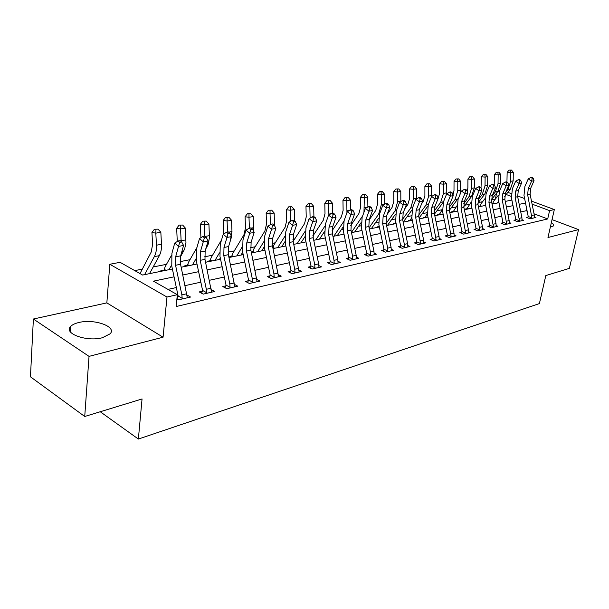 <?xml version="1.0" encoding="UTF-8"?>
<svg xmlns="http://www.w3.org/2000/svg" width="609" height="609" viewBox="0 0 609 609"><rect width="100%" height="100%" fill="white"/><g stroke="black" fill="none" stroke-linecap="round" stroke-linejoin="round"><path stroke-width="0.91" d="M550.346 227.088L553.505 225.909C554.137 225.003 553.421 223.914 551.351 222.658M78.82 322.519C74.976 323.417 72.25 324.742 70.644 326.485C63.214 333.526 86.881 342.045 102.388 337.729L110.107 333.839C117.202 326.698 94.25 318.522 78.82 322.519M498.299 190.853L499.723 190.579M531.49 201.107L554.327 209.557L547.971 237.525L578.55 229.608L569.354 268.371L545.824 275.565L539.391 303.587L138.365 439.051L142.057 398.964L84.727 416.487L30.45 376.804L33.388 319.017L89.036 356.372L163.067 337.203L166.988 297.032L109.81 264.268L120.11 262.319L142.605 275.047L172.4 268.995M163.067 337.203L106.849 302.886L33.388 319.017M106.849 302.886L109.81 264.268M495.262 199.204L491.402 199.973M482.587 201.716L478.255 202.576M469.524 204.304L464.903 205.218M456.065 206.969L451.14 207.943M442.187 209.717L436.935 210.76M427.183 212.693L422.273 213.668M411.517 215.792L407.132 216.659M395.31 219.004L391.496 219.765M378.532 222.331L375.319 222.963M361.145 225.772L358.594 226.282M343.133 229.342L341.284 229.707M324.445 233.041L323.356 233.255M313.422 235.226L312.889 235.333M294.703 238.934L292.906 239.291M275.306 242.778L272.132 243.41M255.171 246.767L250.527 247.688M234.275 250.908L228.04 252.141M212.564 255.209L204.609 256.785M189.985 259.678L180.18 261.619M166.501 264.329L153.179 266.97M142.034 269.178L134.772 270.617M495.383 199.059L496.617 193.053M578.55 229.608L552.043 219.613M84.727 416.487L89.036 356.372M161.69 271.172L160.852 270.708L163.988 270.076L165.153 266.757L171.479 255.331M185.273 266.384L184.436 265.935L187.443 265.326L188.623 262.068L196.943 247.49M207.935 261.786L207.098 261.345L209.991 260.759L211.186 257.554L221.547 239.9M229.73 257.356L228.9 256.929L231.679 256.366L232.882 253.215L243.912 234.907L245.496 227.85L245.092 216.735L247.437 213.721L250.71 213.652L247.437 213.721M252.293 252.773L252.56 252.141L251.342 252.385M361.746 230.552L360.931 230.194L361.898 229.996M378.105 227.233L377.291 226.875L379.262 226.479M393.932 224.013L393.125 223.67L395.15 223.259L395.736 221.699M409.248 220.907L408.449 220.572L410.405 220.169L411.722 217.367M424.085 217.893L423.285 217.565L425.189 217.177L427.259 213.386M438.457 214.977L437.665 214.65L439.508 214.277L442.324 209.534M452.396 212.145L451.604 211.833L453.385 211.468L456.94 205.804M465.908 209.405L465.116 209.093L466.852 208.742L471.138 202.188M479.017 206.74L478.354 206.481M479.702 206.603L479.922 206.093L478.339 206.413M492.392 204.023L492.605 203.528L491.973 203.65M174.075 276.836L153.43 281.168L177.333 294.695L176.138 306.533L547.704 218.958L534.047 213.797M527.173 211.201L526.039 210.775L520.741 211.94M514.567 213.295L507.975 214.741M501.702 216.119L494.812 217.626M488.441 219.027L481.232 220.61M474.754 222.034L467.21 223.693M460.625 225.132L452.731 226.868M446.032 228.337L437.764 230.156M430.951 231.648L422.288 233.552M415.361 235.074L406.279 237.068M399.23 238.614L389.707 240.707M382.528 242.283L372.548 244.475M365.233 246.082L354.758 248.381M347.305 250.017L336.305 252.431M328.715 254.098L317.16 256.633M309.418 258.33L297.276 261.002M289.382 262.73L276.608 265.539M268.554 267.305L255.118 270.259M246.896 272.063L232.737 275.169M224.348 277.011L209.435 280.285M200.856 282.165L185.128 285.621M176.366 287.547L167.962 289.389M176.915 298.821L178.627 299.795L190.564 297.047L187.085 295.091M177.036 298.89L177.912 296.781L177.105 296.964M201.533 293.203L202.371 291.216L199.234 291.924L203.216 294.124L214.657 291.49L211.353 289.686M225.033 287.752L225.817 285.872L222.81 286.557L226.792 288.696L237.769 286.169L234.617 284.494M247.581 282.523L248.327 280.749L245.442 281.404L249.416 283.482L259.959 281.053L256.952 279.501M269.247 277.506L269.954 275.824L267.184 276.456L271.15 278.473L281.274 276.136L278.412 274.697M290.074 272.687L290.752 271.089L288.08 271.69L292.038 273.662L301.775 271.416L299.042 270.069M310.118 268.051L310.757 266.529L308.192 267.115L312.128 269.026L321.506 266.871L318.888 265.608M329.408 263.59L330.025 262.144L327.551 262.707L331.479 264.572L340.507 262.487L337.995 261.307M347.998 259.297L348.584 257.911L346.201 258.46L350.114 260.279L358.815 258.269L356.41 257.158M365.925 255.156L366.489 253.839L364.19 254.364L368.08 256.138L376.476 254.204L374.162 253.154M383.221 251.167L383.754 249.903L381.538 250.413L385.406 252.141L393.513 250.276L391.29 249.287M399.915 247.315L400.433 246.105L398.286 246.599L402.138 248.289L409.964 246.485L407.824 245.556M416.046 243.592L416.533 242.443L414.463 242.915L418.299 244.567L425.858 242.824L423.803 241.94M431.629 239.999L432.108 238.895L430.106 239.352L433.912 240.966L441.221 239.284L439.241 238.446M446.709 236.528L447.166 235.462L445.225 235.904L449.016 237.487L456.088 235.858L454.177 235.066M461.295 233.163L461.736 232.143L459.864 232.577L463.624 234.115L470.468 232.539L468.625 231.793M475.423 229.913L475.842 228.931L474.03 229.349L477.768 230.857L484.399 229.334L482.617 228.619M489.103 226.761L489.507 225.825L487.748 226.221L491.463 227.705L497.888 226.221L496.168 225.543M502.364 223.709L502.752 222.803L501.047 223.191L504.739 224.645L510.966 223.206L509.307 222.559M515.222 220.755L515.595 219.879L513.943 220.26L517.612 221.676L523.649 220.283L522.042 219.666M527.691 217.885L528.056 217.04L526.45 217.405L530.096 218.798L535.958 217.451L534.398 216.857M100.234 411.745L138.365 439.051M554.327 209.557L549.584 210.63L532.099 204.129M547.704 218.958L549.584 210.63M177.333 294.695L166.988 297.032M507.837 192.36L511.195 193.601M517.536 195.946L524.623 198.572M511.225 196.372L506.163 194.492M499.174 191.896L497.896 191.416M181.2 267.214L196.989 264.009M205.598 262.258L220.572 259.221M228.999 257.508L243.204 254.623M251.456 252.948L264.953 250.208M273.038 248.563L285.857 245.96M293.782 244.354L305.977 241.88M313.742 240.296L325.343 237.944M332.963 236.399L344.009 234.153M351.484 232.638L362.005 230.499M369.343 229.007L379.361 226.974M386.57 225.513L396.124 223.572M411.859 210.12L403.196 222.118L412.316 220.283M419.274 218.867L427.967 217.108M434.803 215.715L443.101 214.033M449.823 212.67L457.747 211.057M464.363 209.717L471.929 208.179M478.43 206.854L485.67 205.385M492.064 204.091L498.977 202.683M505.28 201.404L511.887 200.064M525.521 203.025L519.211 204.35M513.022 205.652L506.414 207.037M500.126 208.362L493.221 209.808M486.835 211.148L479.61 212.67M473.124 214.033L465.565 215.616M458.965 217.002L451.048 218.669M444.342 220.077L436.052 221.813M429.223 223.252L420.545 225.071M413.602 226.533L404.505 228.444M397.433 229.928L387.895 231.93M380.701 233.437L370.691 235.538M363.367 237.076L352.87 239.284M345.402 240.852L334.379 243.166M326.767 244.765L315.188 247.201M307.431 248.83L295.258 251.38M287.349 253.047L274.545 255.734M266.476 257.424L253.001 260.256M244.765 261.984L230.575 264.968M222.163 266.734L207.22 269.871M198.625 271.675L182.86 274.986M526.039 210.775L526.579 208.27M175.559 265.28L175.658 256.8L178.521 246.394L174.745 243.029L171.905 253.42L171.776 266.095L178.148 296.004L182.182 298.296L181.885 294.847L175.559 265.28L180.569 264.276L180.675 255.833L183.56 245.465L178.521 246.394L179.67 242.321L181.688 241.956L180.173 240.616L178.155 240.981L179.67 242.321M177.912 296.781L178.148 296.004M182.182 298.296L181.901 299.042L187.344 297.786L180.569 264.276M178.155 240.981L174.745 243.029M183.56 245.465L181.688 241.956M140.017 273.578L151.192 252.096L152.593 244.498L151.938 232.486L154.435 229.228L157.997 229.144L154.435 229.228M157.997 229.144L160.845 232.288L161.476 244.293C161.682 248.792 160.966 252.583 159.33 255.666L149.555 273.639M160.845 232.288L155.813 233.148L156.46 245.199C156.665 249.713 155.957 253.519 154.328 256.617L144.584 274.644M155.988 229.486L155.813 233.148L151.938 232.486M200.186 260.34L200.331 252.035L203.269 241.819L199.501 238.538L196.585 248.738L196.38 261.162L202.599 290.455L206.634 292.67L206.352 289.298L200.186 260.34L204.982 259.381L205.142 251.106L208.088 240.928L203.269 241.819L204.373 237.837L206.306 237.487L204.791 236.178L202.858 236.528L204.373 237.837M202.371 291.216L202.599 290.455M206.634 292.67L206.352 293.409L211.567 292.206L204.982 259.381M202.858 236.528L199.501 238.538M208.088 240.928L206.306 237.487M223.792 255.613L223.983 247.46L226.99 237.441L223.229 234.237L220.252 244.247L219.978 256.435L226.046 285.134L230.073 287.288L229.814 283.977L223.792 255.613L228.398 254.684L228.596 246.569L231.61 236.581L226.99 237.441L228.055 233.544L229.905 233.201L228.398 231.93L226.548 232.265L228.055 233.544M225.817 285.872L226.046 285.134M230.073 287.288L229.799 288.004L234.808 286.847L228.398 254.684M226.548 232.265L223.229 234.237M231.61 236.581L229.905 233.201M246.455 251.068L246.683 243.075L249.743 233.232L245.998 230.111L242.968 239.938L242.626 251.89L248.548 280.018L252.575 282.112L252.332 278.869L246.455 251.068L250.878 250.185L251.121 242.222L254.189 232.41L249.743 233.232L250.771 229.418L252.552 229.091L251.053 227.85L249.271 228.169L250.771 229.418M248.327 280.749L248.548 280.018M252.575 282.112L252.301 282.82L257.112 281.708L250.878 250.185M249.271 228.169L245.998 230.111M254.189 232.41L252.552 229.091M163.699 270.761L163.988 270.076M177.272 241.514L176.671 228.306L179.13 225.109L182.616 225.033L179.13 225.109M182.616 225.033L185.38 228.116L185.943 242.572L184.656 249.043L180.416 256.929M185.38 228.116L180.553 228.938L181.162 241.491M171.586 265.105L169.028 269.68M164.293 269.391L165.96 270.305M180.683 225.353L180.553 228.938L176.671 228.306M187.161 266.004L187.443 265.326M200.909 237.7L200.399 224.295L202.82 221.158L206.23 221.082L202.82 221.158M206.23 221.082L208.925 224.104L209.443 237.419L208.339 243.927L205.751 248.99M208.925 224.104L204.289 224.896L204.791 236.178M195.984 258.848L192.497 264.915M187.747 264.656L189.414 265.547M204.38 221.394L204.289 224.896L200.399 224.295M209.717 261.421L209.991 260.759M223.587 234.023L223.191 220.443L225.574 217.367L228.915 217.291L225.574 217.367M228.915 217.291L231.534 220.26L231.976 231.58L230.202 241.248M231.534 220.26L227.088 221.014L227.53 232.09M219.461 252.88L215.046 260.34M220.313 258.003L219.453 259.442M210.288 260.096L211.955 260.964M227.134 217.596L227.088 221.014L223.191 220.443M268.219 246.706L268.493 238.865L271.599 229.197L267.869 226.145L264.786 235.797L264.39 247.528L270.175 275.108L274.187 277.148L273.959 273.966L268.219 246.706L272.467 245.853L272.748 238.043L275.862 228.405L271.599 229.197L272.588 225.459L274.301 225.147L272.802 223.929L271.096 224.241L272.588 225.459M269.954 275.824L270.175 275.108M274.187 277.148L273.921 277.833L278.541 276.768L272.467 245.853M271.096 224.241L267.869 226.145M275.862 228.405L274.301 225.147M231.412 257.013L231.679 256.366M250.71 213.652L253.268 216.56L253.527 231.077M253.268 216.56L248.99 217.291L249.378 228.154M242.062 247.163L236.741 255.932M242.702 252.24L240.974 255.072M231.976 255.719L233.635 256.564M248.997 213.942L248.99 217.291L245.092 216.735M289.138 242.511L289.45 234.815L292.602 225.315L288.887 222.331L285.766 231.816L285.309 243.334L290.965 270.388L294.962 272.368L294.748 269.247L289.138 242.511L293.226 241.697L293.546 234.023L296.705 224.554L292.602 225.315L293.561 221.653L295.198 221.356L293.713 220.161L292.069 220.458L293.561 221.653M290.752 271.089L290.965 270.388M294.962 272.368L294.703 273.045L299.148 272.017L293.226 241.697M292.069 220.458L288.887 222.331M296.705 224.554L295.198 221.356M309.265 238.477L309.608 230.918L312.798 221.577L309.098 218.661L305.939 227.994L305.436 239.299L310.963 265.844L314.952 267.777L314.754 264.709L309.265 238.477L313.201 237.693L313.551 230.156L316.741 220.854L312.798 221.577L313.726 217.992L315.302 217.702L313.825 216.545L312.242 216.827L313.726 217.992M310.757 266.529L310.963 265.844M314.952 267.777L314.693 268.44L318.971 267.45L318.659 263.819L313.201 237.693M312.242 216.827L309.098 218.661M316.741 220.854L315.302 217.702M328.639 234.594L329.02 227.165L332.24 217.992L328.563 215.137L325.366 224.302L324.818 235.417L330.23 261.467L334.196 263.347L334.014 260.34L328.639 234.594L332.43 233.833L332.811 226.434L336.039 217.284L332.24 217.992L333.138 214.467L334.661 214.193L333.184 213.059L331.661 213.333L333.138 214.467M330.025 262.144L330.23 261.467M334.196 263.347L333.945 264.002L338.064 263.05L337.774 259.487L332.43 233.833M331.661 213.333L328.563 215.137M336.039 217.284L334.661 214.193M347.313 230.857L347.716 223.556L350.959 214.528L347.305 211.734L344.085 220.755L343.491 231.671L348.79 257.257L352.74 259.091L352.565 256.13L347.313 230.857L350.959 230.118L351.37 222.848L354.621 213.85L350.959 214.528L351.835 211.072L353.296 210.805L351.835 209.694L350.365 209.96L351.835 211.072M348.584 257.911L348.79 257.257M352.74 259.091L352.497 259.731L356.463 258.81L356.196 255.308L350.959 230.118M350.365 209.96L347.305 211.734M354.621 213.85L353.296 210.805M365.309 227.248L365.735 220.07L369.008 211.194L365.377 208.461L362.127 217.329L361.495 228.063L366.679 253.192L370.622 254.981L370.455 252.073L365.309 227.248L368.833 226.54L369.267 219.392L372.541 210.539L369.008 211.194L369.853 207.806L371.269 207.547L369.808 206.459L368.399 206.71L369.853 207.806M366.489 253.839L366.679 253.192M370.622 254.981L370.371 255.605L374.208 254.722L373.956 251.281L368.833 226.54M368.399 206.71L365.377 208.461M372.541 210.539L371.269 207.547M252.56 252.141L253.77 249.043L264.892 231.024L266.506 224.082L266.156 213.173L268.47 210.219L271.675 210.151L268.47 210.219M271.675 210.151L274.172 213.005L274.499 225.558M274.172 213.005L270.053 213.706L270.396 224.645M263.842 241.682L257.615 251.692M264.245 246.79L261.695 250.87M252.849 251.502L254.509 252.324M270.031 210.425L270.053 213.706L266.156 213.173M272.847 247.673L273.89 245.016L285.088 227.279L286.74 220.458L286.436 209.747L288.712 206.839L291.856 206.778L288.712 206.839M291.856 206.778L294.292 209.58L294.581 220.861M294.292 209.58L290.326 210.257L290.63 221.311M284.852 236.391L277.719 247.612M285.004 241.567L281.655 246.812M272.954 247.444L274.613 248.244M290.272 207.037L290.326 210.257L286.436 209.747M293.157 241.347L304.546 223.67L306.22 216.964L305.969 206.443L308.215 203.589L311.298 203.528L308.215 203.589M311.298 203.528L313.673 206.284L313.909 216.606M313.673 206.284L309.852 206.931L310.103 218.075M305.155 231.268L297.101 243.676M305.025 236.566L300.892 242.907M309.768 203.779L309.852 206.931L305.969 206.443M312.935 235.965L323.31 220.192L325.008 213.599L324.795 203.261L327.01 200.46L330.032 200.391L327.01 200.46M330.032 200.391L332.354 203.102L332.544 213.173M332.354 203.102L328.67 203.726L328.875 214.954M324.81 226.259L315.789 239.885M324.353 231.763L319.451 239.139M328.555 200.643L328.67 203.726L324.795 203.261M332.111 230.712L341.405 216.842L343.126 210.349L342.958 200.194L345.136 197.438L348.104 197.377L345.136 197.438M348.104 197.377L350.373 200.034L350.525 209.93M350.373 200.034L346.818 200.643L346.924 212.815M343.902 221.288L333.831 236.223M343.019 227.142L337.363 235.5M346.681 197.613L346.818 200.643L342.958 200.194M382.673 223.769L383.122 216.713L386.418 207.973L382.802 205.302L379.536 214.025L378.867 224.576L383.944 249.271L387.864 251.015L387.712 248.16L382.673 223.769L386.068 223.084L386.525 216.058L389.821 207.349L386.418 207.973L387.233 204.647L388.595 204.403L387.149 203.337L385.786 203.581L387.233 204.647M383.754 249.903L383.944 249.271M387.864 251.015L387.628 251.631L391.321 250.779L391.092 247.391L386.068 223.084M385.786 203.581L382.802 205.302M389.821 207.349L388.595 204.403M350.746 225.52L358.876 213.599L360.619 207.22L360.482 197.225L362.629 194.522L365.545 194.461L362.629 194.522M365.545 194.461L367.76 197.072L367.882 207.007M367.76 197.072L364.334 197.659L363.969 212.305M362.652 215.898L351.439 232.41M361.068 222.688L354.659 231.991M364.174 194.69L364.334 197.659L360.482 197.225M399.428 220.405L399.907 213.47L403.211 204.868L399.626 202.249L396.337 210.836L395.637 221.219L400.615 245.48L404.513 247.185L404.368 244.376L399.428 220.405L402.709 219.75L403.188 212.838L406.5 204.266L403.211 204.868L404.011 201.602L405.328 201.366L403.889 200.323L402.572 200.559L404.011 201.602M400.433 246.105L400.615 245.48M404.513 247.185L404.277 247.794L407.847 246.972L407.634 243.638L402.709 219.75M402.572 200.559L399.626 202.249M406.5 204.266L405.328 201.366M368.993 220.214L375.753 210.47L377.511 204.19L377.405 194.362L379.529 191.706L382.391 191.645L379.529 191.706M382.391 191.645L384.561 194.218L384.644 204.236M384.561 194.218L381.242 194.781L381.341 204.639L378.684 214.071L369.092 227.812M378.539 218.38L371.383 228.596M381.059 191.865L381.242 194.781L377.405 194.362M415.62 217.162L416.114 210.341L419.434 201.876L415.871 199.303L412.575 207.76L411.836 217.969L416.723 241.826L420.598 243.493L415.62 217.162L418.786 216.53L419.289 209.724L422.616 201.29L419.434 201.876L420.21 198.663L421.481 198.435L420.05 197.407L418.779 197.636L420.21 198.663M416.533 242.443L416.723 241.826M420.598 243.493L420.362 244.087L423.811 243.296L423.613 240.015L418.786 216.53M418.779 197.636L415.871 199.303M422.616 201.29L421.481 198.435M387.141 214.437L392.067 207.448L393.833 201.267L393.764 191.599L395.858 188.98L398.667 188.919L395.858 188.98M398.667 188.919L400.791 191.454L400.844 201.549M400.791 191.454L397.586 192.002L397.647 201.693L394.975 210.988L386.144 223.442M395.454 214.193L387.545 225.315M397.388 189.14L397.586 192.002L393.764 191.599M431.263 214.025L431.781 207.311L435.108 198.976L431.568 196.456L428.256 204.784L427.503 214.832L432.283 238.286L436.143 239.916L431.263 214.025L434.331 213.409L434.849 206.717L438.183 198.412L435.108 198.976L435.861 195.824L437.087 195.603L435.671 194.598L434.445 194.819L435.861 195.824M432.108 238.895L432.283 238.286M436.143 239.916L435.915 240.502L439.249 239.733L439.066 236.505L434.331 213.409M434.445 194.819L431.568 196.456M438.183 198.412L437.087 195.603M394.914 223.815L395.15 223.259M404.719 208.887L407.832 204.525L409.621 198.435L409.583 188.927L411.638 186.346L414.402 186.293L411.638 186.346M414.402 186.293L416.48 188.782L416.495 198.945M416.48 188.782L413.382 189.315L413.42 198.846L410.725 207.996L402.618 219.255M395.408 222.704L395.995 222.955M413.161 186.499L413.382 189.315L409.583 188.927M446.397 210.996L446.922 204.388L450.264 196.174L446.747 193.7L443.428 201.906L442.644 211.795L447.341 234.868L451.17 236.459L446.397 210.996L449.358 210.402L449.891 203.809L453.241 195.626L450.264 196.174L450.995 193.076L452.183 192.863L450.774 191.873L449.587 192.086L450.995 193.076M447.166 235.462L447.341 234.868M451.17 236.459L450.949 237.038L454.177 236.3L454.002 233.118L449.358 210.402M449.587 192.086L446.747 193.7M453.241 195.626L452.183 192.863M410.177 220.717L410.405 220.169M421.687 203.642L423.095 201.701L424.892 195.702L424.884 186.339L426.917 183.804L429.627 183.751L426.917 183.804M429.627 183.751L431.667 186.202L431.644 196.418M431.667 186.202L428.667 186.712L428.667 196.098L425.957 205.111L418.589 215.213M427.8 206.116L419.091 218.007M410.664 219.628L412.27 220.291M428.431 183.948L428.667 186.712L424.884 186.339M461.036 208.057L461.584 201.556L464.926 193.464L461.432 191.043L458.113 199.12L457.298 208.857L461.911 231.565L465.718 233.118L461.036 208.057L463.906 207.486L464.454 201L467.803 192.931L464.926 193.464L465.634 190.419L466.783 190.206L465.39 189.239L464.241 189.452L465.634 190.419M461.736 232.143L461.911 231.565M465.718 233.118L465.497 233.689L468.618 232.965L468.466 229.837L463.906 207.486M464.241 189.452L461.432 191.043M467.803 192.931L466.783 190.206M424.96 217.718L425.189 217.177M438.084 198.656L439.675 193.053L439.69 183.834L441.7 181.337L444.364 181.284L441.7 181.337M444.364 181.284L446.359 183.697L446.191 195.086M446.359 183.697L443.459 184.192L443.436 193.434L440.71 202.31L434.08 211.277M443.344 202.112L434.468 214.086M425.44 216.644L427.031 217.291M443.207 181.482L443.459 184.192L439.69 183.834M475.203 205.218L475.766 198.816L479.116 190.845L475.652 188.463L472.318 196.425L471.488 206.009L476.017 228.36L479.801 229.882L475.203 205.218L477.989 204.662L478.552 198.275L481.902 190.328L479.116 190.845L479.808 187.846L480.92 187.641L479.534 186.697L478.415 186.894L479.808 187.846M475.842 228.931L476.017 228.36M479.801 229.882L479.58 230.438L482.602 229.745L482.465 226.662L477.989 204.662M478.415 186.894L475.652 188.463M481.902 190.328L480.92 187.641M488.936 202.47L489.507 196.159L492.864 188.303L489.415 185.966L486.081 193.814L485.236 203.254L489.674 225.254L493.435 226.746L488.936 202.47L491.623 201.929L492.201 195.634L495.559 187.808L492.864 188.303L493.534 185.357L494.607 185.159L493.229 184.23L492.156 184.42L493.534 185.357M489.507 225.825L489.674 225.254M493.435 226.746L493.221 227.294L496.152 226.624L496.023 223.587L491.623 201.929M492.156 184.42L489.415 185.966M495.559 187.808L494.607 185.159M502.235 199.805L502.821 193.586L506.178 185.844L502.76 183.545L499.426 191.279L498.55 200.582L502.92 222.247L506.658 223.709L502.235 199.805L504.846 199.28L505.432 193.083L508.789 185.357L506.178 185.844L506.825 182.944L507.876 182.753L506.505 181.84L505.462 182.022L506.825 182.944M502.752 222.803L502.92 222.247M506.658 223.709L506.444 224.249L509.284 223.594L509.162 220.603L504.846 199.28M505.462 182.022L502.76 183.545M508.789 185.357L507.876 182.753M515.13 197.217L515.732 191.089L519.081 183.461L515.686 181.2L512.359 188.828L511.469 197.994L515.762 219.331L519.469 220.762L515.13 197.217L517.665 196.707L518.267 190.602L521.616 182.989L519.081 183.461L519.721 180.599L520.733 180.416L519.378 179.518L518.358 179.701L519.721 180.599M515.595 219.879L515.762 219.331M519.469 220.762L519.264 221.295L522.02 220.664L521.905 217.718L517.665 196.707M518.358 179.701L515.686 181.2M521.616 182.989L520.733 180.416M439.279 214.81L439.508 214.277M452.989 194.971L453.994 190.488L454.032 181.406L456.012 178.955L458.638 178.901L456.012 178.955M458.638 178.901L460.594 181.276L460.541 190.351L459.94 194.667M460.594 181.276L457.785 181.756L457.732 190.853L454.999 199.6L449.122 207.448M458.691 197.712L449.343 210.333M439.751 213.751L441.342 214.391M457.511 179.084L457.785 181.756L454.032 181.406M453.165 211.985L453.385 211.468M467.255 191.477L467.864 187.998L467.933 179.061L469.882 176.64L472.47 176.587L469.882 176.64M472.47 176.587L474.388 178.932L474.304 187.869L471.564 196.463L463.776 206.71M474.388 178.932L471.663 179.396L471.587 188.356L468.846 196.981L463.754 203.695M453.629 210.95L455.212 211.574M471.381 176.77L471.663 179.396L467.933 179.061M466.631 209.252L466.852 208.742M481.026 187.937L481.399 176.785L483.333 174.395L485.875 174.349L483.333 174.395M485.875 174.349L487.756 176.656L487.657 185.456L484.901 193.936L477.783 203.193M487.756 176.656L485.114 177.105L485.015 185.935L482.267 194.431L478.004 199.988M467.095 208.225L468.664 208.841M484.817 174.524L485.114 177.105L481.399 176.785M494.211 184.892L494.47 174.57L496.373 172.225L498.878 172.172L496.373 172.225M498.878 172.172L500.72 174.448L500.606 183.126L497.842 191.477L491.402 199.767M500.72 174.448L498.162 174.882L498.048 183.583L495.284 191.964L491.965 196.243M485.502 204.578L484.726 205.583M479.922 206.093L481.14 203.589L484.931 198.679M480.158 205.591L481.719 206.192M497.85 172.347L498.162 174.882L494.47 174.57M527.645 194.713L528.247 188.668L531.596 181.147L528.231 178.924L524.905 186.445L523.999 195.481L528.216 216.499L531.901 217.908L527.645 194.713L530.096 194.218L530.705 188.196L534.055 180.69L531.596 181.147L532.22 178.33L533.202 178.155L531.855 177.272L530.873 177.447L532.22 178.33M528.056 217.04L528.216 216.499M531.901 217.908L531.695 218.433L534.367 217.816L534.268 214.908L530.096 194.218M530.873 177.447L528.231 178.924M534.055 180.69L533.202 178.155M506.939 182.129L507.145 172.431L509.033 170.117L511.491 170.063L509.033 170.117M511.491 170.063L513.303 172.309L513.166 180.858L510.403 189.095L504.648 196.425M513.303 172.309L510.814 172.728L510.685 181.307L507.921 189.566L505.767 192.315M498.702 201.328L497.378 203.01M492.605 203.528L493.823 201.054L498.352 195.245M492.841 203.025L494.394 203.619M510.494 170.231L510.814 172.728L507.145 172.431M175.658 256.8L180.675 255.833M181.885 294.847L186.864 293.721M161.476 244.293L156.46 245.199M159.33 255.666L154.328 256.617M200.331 252.035L205.142 251.106M206.352 289.298L211.117 288.217M223.983 247.46L228.596 246.569M229.814 283.977L234.389 282.941M246.683 243.075L251.121 242.222M252.332 278.869L256.724 277.871M185.943 239.885L181.132 240.753M183.72 251.045L181.908 251.388M209.427 235.645L205.081 236.429M207.136 246.599L206.405 246.744M231.976 231.58L228.687 232.174M268.493 238.865L272.748 238.043M273.959 273.966L278.184 273.007M253.656 227.667L251.334 228.086M289.45 234.815L293.546 234.023M294.748 269.247L298.813 268.325M309.608 230.918L313.551 230.156M314.754 264.709L318.659 263.819M329.02 227.165L332.811 226.434M334.014 260.34L337.774 259.487M347.716 223.556L351.37 222.848M352.565 256.13L356.196 255.308M365.735 220.07L369.267 219.392M370.455 252.073L373.956 251.281M274.499 223.906L273.091 224.165M294.573 220.283L293.995 220.389M291.391 220.861L290.622 220.998M311.572 217.223L310.103 217.489M330.999 213.713L328.875 214.102M349.711 210.341L346.985 210.836M383.122 216.713L386.525 216.058M387.712 248.16L391.092 247.391M367.752 207.09L364.464 207.677M399.907 213.47L403.188 212.838M404.368 244.376L407.634 243.638M384.644 204.038L381.341 204.639M379.582 213.904L378.684 214.071M416.114 210.341L419.289 209.724M420.461 240.73L423.613 240.015M400.844 201.115L397.647 201.693M396.383 210.714L394.975 210.988M431.781 207.311L434.849 206.717M436.014 237.198L439.066 236.505M416.51 198.29L413.42 198.846M412.62 207.639L410.725 207.996M446.922 204.388L449.891 203.809M451.056 233.787L454.002 233.118M431.659 195.558L428.667 196.098M428.31 204.662L425.957 205.111M461.584 201.556L464.454 201M465.611 230.484L468.466 229.837M446.328 192.908L443.436 193.434M443.474 201.785L440.71 202.31M475.766 198.816L478.552 198.275M479.694 227.294L482.465 226.662M489.507 196.159L492.201 195.634M493.343 224.196L496.023 223.587M502.821 193.586L505.432 193.083M506.566 221.196L509.162 220.603M515.732 191.089L518.267 190.602M519.393 218.288L521.905 217.718M460.541 190.351L457.732 190.853M457.801 199.074L454.999 199.6M474.304 187.869L471.587 188.356M471.564 196.463L468.846 196.981M487.657 185.456L485.015 185.935M484.901 193.936L482.267 194.431M500.606 183.126L498.048 183.583M497.842 191.477L495.284 191.964M528.247 188.668L530.705 188.196M531.824 215.464L534.268 214.908M513.166 180.858L510.685 181.307M510.403 189.095L507.921 189.566M70.644 326.485L70.309 331.738"/></g></svg>
